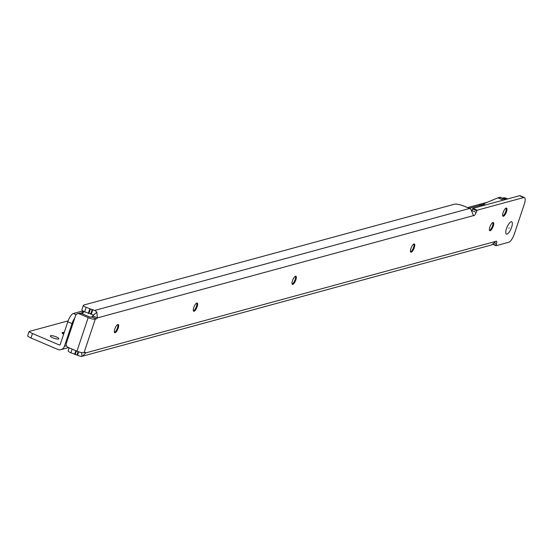 <?xml version="1.0" encoding="UTF-8"?>
<svg xmlns="http://www.w3.org/2000/svg" width="552" height="552" viewBox="0 0 552 552"><rect width="100%" height="100%" fill="white"/><g stroke="black" fill="none" stroke-linecap="round" stroke-linejoin="round"><path stroke-width="0.83" d="M117.824 324.528A4.444 1.421 -66.9 0 1 117.873 324.652A4.444 1.421 -66.9 0 1 117.486 327.853A4.444 1.421 -66.9 0 1 114.588 332.345A4.444 1.421 -66.9 0 1 114.464 332.401M196.788 303.048A4.444 1.421 -66.9 0 1 196.836 303.179A4.444 1.421 -66.9 0 1 196.45 306.374A4.444 1.421 -66.9 0 1 193.552 310.873A4.444 1.421 -66.9 0 1 193.421 310.921M295.486 276.207A4.444 1.421 -66.9 0 1 295.541 276.331A4.444 1.421 -66.9 0 1 295.147 279.533A4.444 1.421 -66.9 0 1 292.25 284.025A4.444 1.421 -66.9 0 1 292.125 284.08M413.931 243.991A4.444 1.421 -66.9 0 1 413.979 244.122A4.444 1.421 -66.9 0 1 413.593 247.317A4.444 1.421 -66.9 0 1 410.695 251.815A4.444 1.421 -66.9 0 1 410.564 251.864M492.895 222.518A4.444 1.421 -66.9 0 1 492.943 222.642A4.444 1.421 -66.9 0 1 492.556 225.844A4.444 1.421 -66.9 0 1 489.658 230.343A4.444 1.421 -66.9 0 1 489.527 230.391M506.136 208.076A4.444 1.421 -66.9 0 1 506.184 208.201A4.444 1.421 -66.9 0 1 505.798 211.402A4.444 1.421 -66.9 0 1 502.9 215.894A4.444 1.421 -66.9 0 1 502.775 215.949M511.621 227.245A6.707 2.146 -66.9 0 1 508.433 233.075A6.707 2.146 -66.9 0 1 505.908 233.468A6.707 2.146 -66.9 0 1 506.494 228.638A6.707 2.146 -66.9 0 1 510.869 221.856A6.707 2.146 -66.9 0 1 511.621 227.245A6.707 2.146 113.1 0 0 510.869 221.856A6.707 2.146 113.1 0 0 506.494 228.638A6.707 2.146 113.1 0 0 505.908 233.468A6.707 2.146 113.1 0 0 508.433 233.075A6.707 2.146 113.1 0 0 511.621 227.245M118.19 328.15A4.444 1.421 -66.9 0 1 114.747 332.697A4.444 1.421 -66.9 0 1 114.795 329.075A4.444 1.421 -66.9 0 1 118.238 324.528A4.444 1.421 -66.9 0 1 118.19 328.15M197.154 306.677A4.444 1.421 -66.9 0 1 193.711 311.224A4.444 1.421 -66.9 0 1 193.759 307.595A4.444 1.421 -66.9 0 1 197.202 303.048A4.444 1.421 -66.9 0 1 197.154 306.677M295.851 279.829A4.444 1.421 -66.9 0 1 292.415 284.383A4.444 1.421 -66.9 0 1 292.463 280.754A4.444 1.421 -66.9 0 1 295.906 276.207A4.444 1.421 -66.9 0 1 295.851 279.829M414.297 247.62A4.444 1.421 -66.9 0 1 410.854 252.167A4.444 1.421 -66.9 0 1 410.902 248.538A4.444 1.421 -66.9 0 1 414.345 243.991A4.444 1.421 -66.9 0 1 414.297 247.62M493.26 226.141A4.444 1.421 -66.9 0 1 489.817 230.695A4.444 1.421 -66.9 0 1 489.865 227.065A4.444 1.421 -66.9 0 1 493.309 222.518A4.444 1.421 -66.9 0 1 493.26 226.141M506.501 211.699A4.444 1.421 -66.9 0 1 503.058 216.253A4.444 1.421 -66.9 0 1 503.107 212.623A4.444 1.421 -66.9 0 1 506.55 208.076A4.444 1.421 -66.9 0 1 506.501 211.699M84.697 352.507L85.663 352.921L82.634 356.157L491.57 244.943L495.917 241.341L85.663 352.921A3.229 1.035 -66.9 0 0 85.367 352.404A3.229 1.035 -66.9 0 0 85.098 352.397L84.049 352.68A5.658 1.318 18.5 0 1 76.963 351.162L68.158 347.401A3.229 2.967 -105.2 0 1 66.343 343.22L75.569 315.64A3.229 2.967 -105.2 0 1 79.384 313.86L88.182 317.621A5.658 1.318 -161.5 0 0 95.268 319.139L96.317 318.856A3.229 1.035 -66.9 0 0 97.387 317.89L473.512 215.59L470.856 209.256A5.658 5.196 -105.2 0 0 469.566 208.477L464.639 206.372A8.08 1.877 18.5 0 0 454.51 204.205L83.759 305.035A4.851 1.125 18.5 0 0 83.386 305.304A4.851 1.125 18.5 0 0 86.133 307.347L94.62 310.452A5.658 5.196 74.8 0 1 96.848 312.204L97.387 317.89L93.164 316.082A3.229 1.035 -66.9 0 1 92.094 317.048L90.031 317.117L81.234 313.357A3.229 2.967 -105.2 0 0 79.384 313.219L77.535 313.722M81.468 352.562L82.103 356.275A5.658 5.196 74.8 0 1 79.405 355.916L70.925 352.811A4.851 1.125 -161.5 0 1 68.172 350.768L69.159 347.829M83.386 305.304L81.889 309.775A4.851 1.125 18.5 0 0 84.642 311.818L93.122 314.923A0.807 0.745 74.8 0 1 93.44 315.171L96.848 312.204M495.917 241.341A3.229 1.035 -66.9 0 1 496.483 241.203A3.229 1.035 -66.9 0 1 496.448 243.839L496.075 245.702L508.758 242.252A8.08 2.587 113.1 0 0 514.333 233.965L524.31 204.15A8.08 2.587 113.1 0 0 524.4 197.554L520.177 195.753A8.08 2.587 113.1 0 0 519.494 195.725L472.891 208.401L471.967 210.415M524.4 197.554A8.08 2.587 113.1 0 0 523.717 197.533L477.114 210.208L476.134 212.368A3.229 1.035 -66.9 0 1 473.637 215.68A3.229 1.035 -66.9 0 1 473.512 215.59M472.471 208.897L476.693 210.705M495.944 245.357L493.212 244.191M93.44 315.171L93.164 316.082M82.634 356.157L82.103 356.275M509.234 227.893L508.827 228.259L509.234 227.893M56.283 336.892A4.444 1.035 18.5 0 0 50.37 335.94A4.444 1.035 18.5 0 0 52.889 337.81A4.444 1.035 18.5 0 0 58.802 338.762A4.444 1.035 18.5 0 0 56.283 336.892M64.191 332.559A4.444 1.035 18.5 0 0 62.093 332.752A4.444 1.035 18.5 0 0 63.652 334.174M62.286 333.235A4.444 1.035 -161.5 0 1 63.942 333.304M505.542 199.52L500.519 197.374A5.009 1.601 -66.9 0 0 500.381 197.285A5.009 1.601 -66.9 0 0 499.96 197.271L498.118 197.775A5.009 1.601 -66.9 0 0 497.987 197.823L483.076 204.04L485.429 204.992M483.849 204.316L481.689 204.902L483.276 205.579M507.75 198.92L506.17 198.244A5.658 5.196 -105.2 0 0 502.934 198.002L502.403 198.154M481.689 204.902L479.226 204.585L482.634 205.751M68.593 347.587L60.975 349.657A5.658 5.196 -105.2 0 1 57.746 349.416L30.988 337.99A6.465 1.504 -161.5 0 1 27.6 335.954L29.097 331.483L68.117 320.878M30.988 337.99L32.485 333.518A6.465 1.504 -161.5 0 1 29.097 331.483M32.485 333.518L59.243 344.945A0.807 0.745 -105.2 0 0 60.196 344.503L67.799 321.768L72.022 323.569L64.418 346.304L66.488 345.745M74.831 317.855A8.08 2.587 113.1 0 0 72.022 323.569M82.855 310.9L73.381 313.474A8.08 2.587 113.1 0 0 67.799 321.768M483.455 204.205L483.076 204.04M60.975 349.657A5.658 5.196 -105.2 0 0 64.418 346.304M81.234 313.357L79.384 313.86M76.963 351.162L88.182 317.621M72.16 349.112L70.925 352.811M75.81 350.672L74.575 354.37M76.383 350.913L75.162 354.556M78.115 351.617L76.997 354.95M78.694 351.824L77.584 355.143M88.879 313.564L90.376 309.092M90.714 313.957L92.212 309.486M88.292 313.377L89.79 308.906M84.642 311.818L86.133 307.347M91.301 314.143L92.798 309.672M94.62 310.452L469.566 208.477M84.049 352.68L95.268 319.139M472.891 208.401L477.114 210.208M492.936 244.363L495.965 245.654M519.494 195.725L523.717 197.533M92.094 317.048L96.317 318.856M496.448 243.839L494.557 243.032M472.139 210.664L476.134 212.368M506.17 198.244L504.004 198.837M481.047 205.075L469.166 208.304M59.243 344.945L60.085 344.717M73.381 313.474L76.121 314.647M499.96 197.271L505.349 199.576M498.118 197.775L503.507 200.072M497.987 197.823L503.355 200.114M93.488 315.254A19.396 6.203 113.1 0 0 91.549 317.2M84.214 311.632A19.396 6.203 113.1 0 0 82.186 313.764M492.915 244.377L496.013 245.702M487.457 202.211L467.565 207.621M500.381 197.285L505.584 199.513M81.116 313.308L83.345 311.19"/></g></svg>
